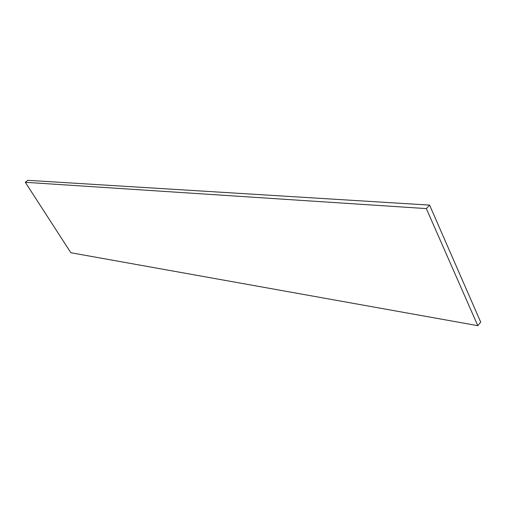 <?xml version="1.0" encoding="UTF-8"?>
<svg xmlns="http://www.w3.org/2000/svg" width="506" height="506" viewBox="0 0 506 506"><rect width="100%" height="100%" fill="white"/><g stroke="black" fill="none" stroke-linecap="round" stroke-linejoin="round"><path stroke-width="0.76" d="M25.3 182.299L70.865 252.741L477.79 325.674L426.343 208.592L25.3 182.299L27.805 180.326L429.594 205.107L480.7 322.12L477.79 325.674M426.343 208.592L429.594 205.107"/></g></svg>

